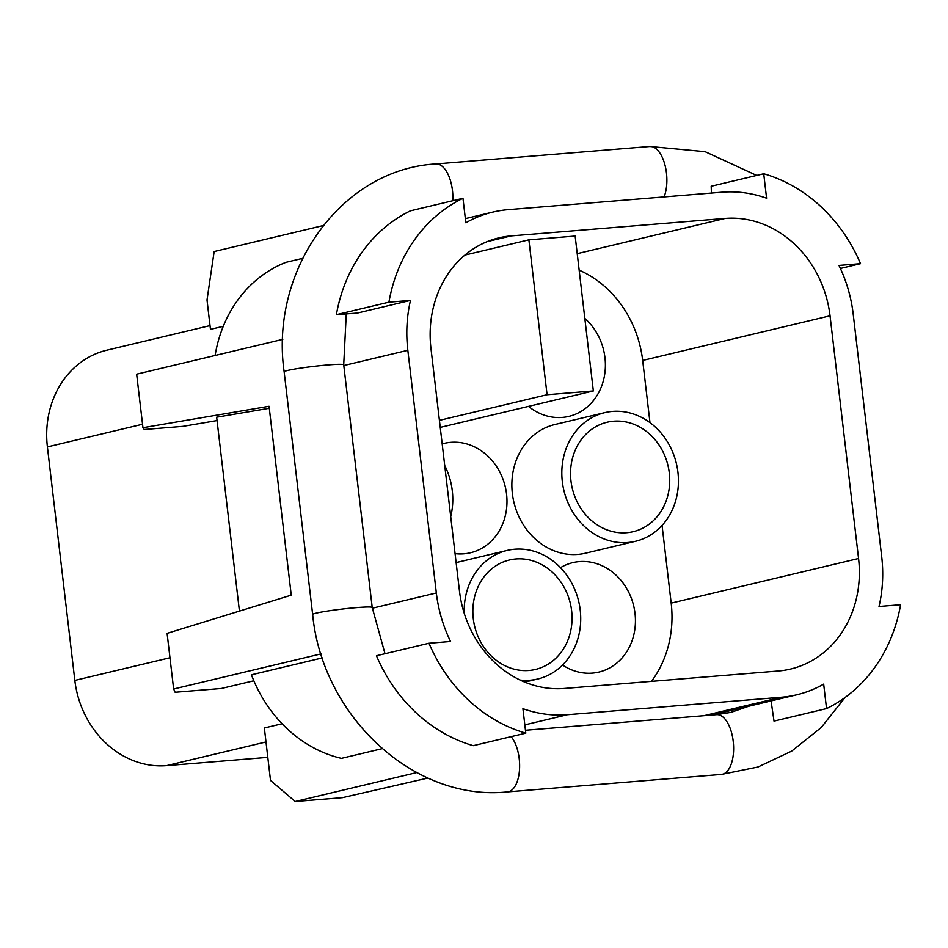 <?xml version="1.0" encoding="UTF-8"?>
<svg xmlns="http://www.w3.org/2000/svg" width="948" height="948" viewBox="0 0 948 948"><rect width="100%" height="100%" fill="white"/><g stroke="black" fill="none" stroke-linecap="round" stroke-linejoin="round"><path stroke-width="1.42" d="M604.812 412.629L554.853 424.526A66.135 57.84 76.6 0 0 513.911 502.262A66.135 57.84 76.6 0 0 585.497 553.205L635.456 541.308A66.135 57.84 76.6 0 0 677.299 467.885A66.135 57.84 76.6 0 0 612.432 411.408A66.135 57.84 76.6 0 0 604.812 412.629A66.135 57.84 76.6 0 0 563.87 490.365A66.135 57.84 76.6 0 0 635.456 541.308M528.498 406.396A56.252 49.189 76.6 0 0 568.836 416.397A56.252 49.189 76.6 0 0 604.599 374.97A56.252 49.189 76.6 0 0 584.821 318.409M562.531 665.022A56.252 49.189 76.6 0 0 598.875 672.085A56.252 49.189 76.6 0 0 634.461 609.635A56.252 49.189 76.6 0 0 579.287 561.607A56.252 49.189 76.6 0 0 572.805 562.638A56.252 49.189 76.6 0 0 560.505 567.674M455.076 553.644A56.252 49.189 76.6 0 0 470.421 552.791A56.252 49.189 76.6 0 0 506.007 490.353A56.252 49.189 76.6 0 0 450.845 442.325A56.252 49.189 76.6 0 0 444.351 443.344A56.252 49.189 76.6 0 0 442.183 443.925M520.085 680.048A66.087 57.792 76.6 0 0 537.765 679.005A66.087 57.792 76.6 0 0 579.572 605.642A66.087 57.792 76.6 0 0 514.764 549.224A66.087 57.792 76.6 0 0 507.144 550.433L457.185 562.33A66.087 57.792 76.6 0 0 456.118 562.591M440.239 427.394L593.341 390.943L575.152 236.052L528.877 239.832L464.947 255.059M662.06 525.429L671.184 603.118A105.892 92.596 -103.4 0 1 651.466 681.363M579.157 270.144A105.892 92.596 -103.4 0 1 642.673 360.441L649.984 422.642M725.173 218.431L511.173 235.898A105.892 92.596 76.6 0 0 498.968 237.841A105.892 92.596 76.6 0 0 430.961 348.402L459.472 591.09A105.892 92.596 76.6 0 0 564.344 688.473L778.344 671.006A105.892 92.596 76.6 0 0 790.537 669.063A105.892 92.596 76.6 0 0 858.556 558.502L830.045 315.814A105.892 92.596 76.6 0 0 725.173 218.431L577.214 253.661M322.332 657.912L251.421 674.798A132.365 115.751 76.6 0 0 341.399 758.364L382.091 748.671M269.291 408.268L216.654 417.215L239.429 611.105M323.114 225.588L214.153 251.54L207.008 299.959L210.456 329.371L223.266 326.325M267.798 757.357L166.587 765.629A92.655 81.018 -103.4 0 1 74.833 680.415L47.4 446.911A92.655 81.018 -103.4 0 1 106.911 350.168L210.018 325.614M613.593 421.208A56.252 49.189 76.6 0 0 607.111 422.239A56.252 49.189 76.6 0 0 572.284 488.362A56.252 49.189 76.6 0 0 633.169 531.686A56.252 49.189 76.6 0 0 668.755 469.236A56.252 49.189 76.6 0 0 613.593 421.208M302.59 258.366L286.047 262.3A132.365 115.751 76.6 0 0 215.101 355.488M410.484 300.409A132.365 115.751 76.6 0 0 407.83 350.298L436.341 592.974A132.365 115.751 76.6 0 0 450.561 641.476L428.982 643.242A155.519 136.002 76.6 0 0 525.796 733.148L522.917 708.677A132.365 115.751 76.6 0 0 567.425 714.709L781.425 697.242A132.365 115.751 76.6 0 0 796.675 694.813A132.365 115.751 76.6 0 0 823.67 684.124L826.549 708.594A155.519 136.002 76.6 0 0 900.6 604.729L879.021 606.495A132.365 115.751 76.6 0 0 881.687 556.618L853.176 313.93A132.365 115.751 76.6 0 0 838.956 265.428L860.535 263.663A155.519 136.002 76.6 0 0 763.721 173.757L766.588 198.227A132.365 115.751 76.6 0 0 722.092 192.195L508.092 209.662A132.365 115.751 76.6 0 0 492.841 212.091A132.365 115.751 76.6 0 0 465.835 222.78L462.968 198.31A155.519 136.002 76.6 0 0 388.917 302.175L410.484 300.409L357.408 313.053L336.386 314.677L388.917 302.175M217.056 420.568L183.023 426.351L144.274 429.515L142.947 427.702L269.054 406.265L291.249 595.166L167.097 633.335L173.638 689.006L321.04 653.895M515.902 558.965A56.252 49.189 76.6 0 0 509.42 559.995A56.252 49.189 76.6 0 0 474.604 626.118A56.252 49.189 76.6 0 0 535.49 669.442A56.252 49.189 76.6 0 0 571.075 606.993A56.252 49.189 76.6 0 0 515.902 558.965M710.929 715.112A132.365 115.751 76.6 0 0 715.823 714.069L796.675 694.813M771.08 700.916L774.018 721.108L826.549 708.594M525.796 733.148L473.265 745.661A155.519 136.002 -103.4 0 1 376.451 655.755L428.982 643.242M711.415 193.06L711.19 186.258L763.721 173.757M840.39 268.462L860.535 263.663M336.386 314.677A155.519 136.002 -103.4 0 1 410.437 210.823L462.968 198.31M282.788 339.36L136.654 374.164L142.947 427.702M173.638 689.006L175.131 692.265L221.405 688.485L253.827 680.771M282.077 723.751L264.35 727.969L270.512 780.441L295.231 801.522L342.441 797.671L427.963 778.047M416.741 772.584L295.231 801.522M731.951 710.23L732.164 712.078M450.715 516.601A66.301 57.982 76.6 0 0 444.719 465.492M507.144 550.433A66.087 57.792 76.6 0 0 464.236 613.309M528.877 239.832L547.079 394.724L439.41 420.367M547.079 394.724L593.341 390.943M511.173 235.898L487.201 241.61M47.4 446.911L142.532 424.254M407.83 350.298L343.792 365.537M830.045 315.814L642.673 360.441M166.587 765.629L265.997 741.952M74.833 680.415L169.965 657.758M436.341 592.974L372.303 608.225M567.425 714.709L524.825 724.865M781.425 697.242L704.009 715.669M858.556 558.502L671.184 603.118M511.126 736.643A29.992 14.421 -94.7 0 1 519.504 769.693A29.992 14.421 -94.7 0 1 507.5 791.9C414.075 801.854 322.237 716.226 312.65 614.482L284.139 371.794C269.54 270.038 341.244 169.159 435.867 163.945A29.992 14.421 85.3 0 1 452.812 200.727M284.139 371.794A29.992 1.932 -6.7 0 1 313.693 366.378A29.992 1.932 -6.7 0 1 343.709 364.802L346.269 313.966M845.047 697.503L821.181 727.554L791.71 751.1L757.95 767.003L721.499 774.421A29.992 14.421 -94.7 0 0 733.42 743.362A29.992 14.421 -94.7 0 0 716.617 714.65L731.027 712.351L748.861 706.201M435.867 163.945L649.866 146.478A29.992 14.421 85.3 0 1 664.702 164.004A29.992 14.421 85.3 0 1 664.098 196.923M312.65 614.482A29.992 1.932 -6.7 0 1 342.204 609.066A29.992 1.932 -6.7 0 1 372.22 607.49L343.709 364.802M492.841 212.091L465.35 218.633M537.765 679.005L524.73 682.11M649.866 146.478L705.111 151.668L756.682 175.427M385.007 653.717L372.22 607.49M507.5 791.9L721.499 774.421M525.453 730.256L716.617 714.65"/></g></svg>
